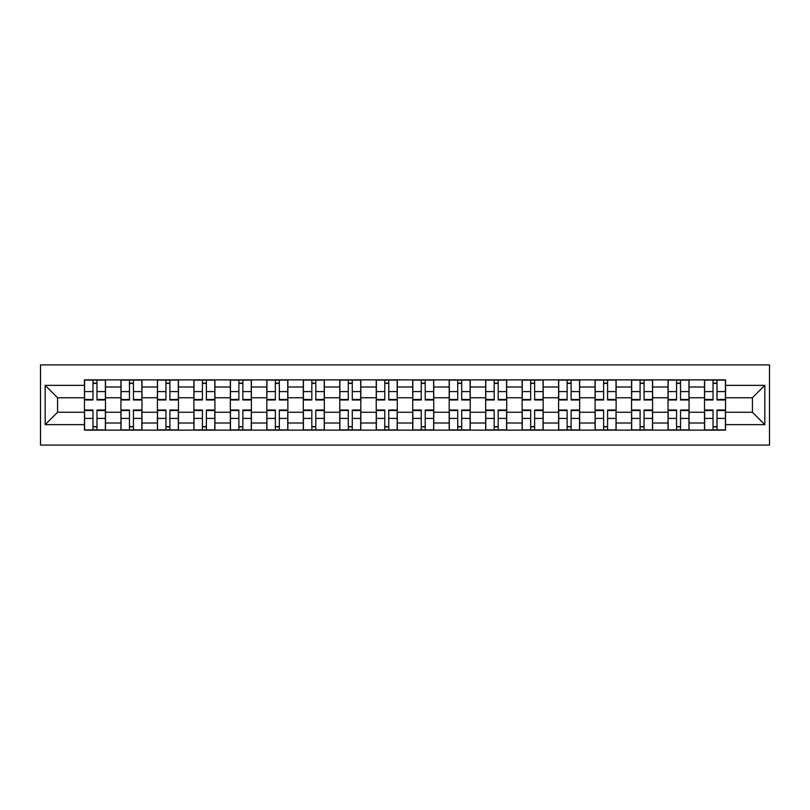 <?xml version="1.0" encoding="UTF-8"?>
<svg xmlns="http://www.w3.org/2000/svg" width="810" height="810" viewBox="0 0 810 810"><rect width="100%" height="100%" fill="white"/><g stroke="black" fill="none" stroke-linecap="round" stroke-linejoin="round"><path stroke-width="1.21" d="M40.5 445.095L769.5 445.095L769.5 364.905L40.5 364.905L40.5 445.095M120.933 430.13L120.933 386.998L105.492 386.998L105.492 430.13M105.492 386.998L105.492 379.87M120.933 386.998L120.933 379.87M141.973 379.87L141.973 430.13M157.403 430.13L157.403 379.87M178.443 379.87L178.443 430.13M193.873 430.13L193.873 379.87M214.913 379.87L214.913 430.13M230.344 430.13L230.344 379.87M251.394 379.87L251.394 430.13M266.824 430.13L266.824 379.87M287.864 379.87L287.864 430.13M303.294 430.13L303.294 379.87M324.334 379.87L324.334 430.13M339.765 430.13L339.765 379.87M360.815 379.87L360.815 430.13M376.245 430.13L376.245 379.87M397.285 379.87L397.285 430.13M412.715 430.13L412.715 379.87M433.755 379.87L433.755 430.13M449.185 430.13L449.185 379.87M470.235 379.87L470.235 430.13M485.666 430.13L485.666 379.87M506.706 379.87L506.706 430.13M522.136 430.13L522.136 379.87M543.176 379.87L543.176 430.13M558.606 430.13L558.606 379.87M579.656 379.87L579.656 430.13M595.087 430.13L595.087 379.87M616.126 379.87L616.126 430.13M631.557 430.13L631.557 379.87M652.597 379.87L652.597 430.13M668.027 430.13L668.027 379.87M689.067 379.87L689.067 430.13M704.508 430.13L704.508 379.87M704.508 412.25L689.067 412.25M668.027 412.25L652.597 412.25M631.557 412.25L616.126 412.25M595.087 412.25L579.656 412.25M558.606 412.25L543.176 412.25M522.136 412.25L506.706 412.25M485.666 412.25L470.235 412.25M449.185 412.25L433.755 412.25M412.715 412.25L397.285 412.25M376.245 412.25L360.815 412.25M339.765 412.25L324.334 412.25M303.294 412.25L287.864 412.25M266.824 412.25L251.394 412.25M230.344 412.25L214.913 412.25M193.873 412.25L178.443 412.25M157.403 412.25L141.973 412.25M120.933 412.25L105.492 412.25M704.508 397.75L689.067 397.75M668.027 397.75L652.597 397.75M631.557 397.75L616.126 397.75M595.087 397.75L579.656 397.75M558.606 397.75L543.176 397.75M522.136 397.75L506.706 397.75M485.666 397.75L470.235 397.75M449.185 397.75L433.755 397.75M412.715 397.75L397.285 397.75M376.245 397.75L360.815 397.75M339.765 397.75L324.334 397.75M303.294 397.75L287.864 397.75M266.824 397.75L251.394 397.75M230.344 397.75L214.913 397.75M193.873 397.75L178.443 397.75M157.403 397.75L141.973 397.75M120.933 397.75L105.492 397.75M57.571 412.25L84.453 412.25L84.453 397.75L57.571 397.75L57.571 412.25L45.178 424.642L45.178 385.358L84.453 385.358L84.453 397.75M725.547 397.75L725.547 412.25L752.429 412.25L752.429 397.75L725.547 397.75L725.547 379.87L84.453 379.87L84.453 385.358M725.547 385.358L764.822 385.358L764.822 424.642L725.547 424.642L725.547 412.25M84.453 412.25L84.453 430.13L725.547 430.13L725.547 424.642M84.453 424.642L45.178 424.642M96.967 426.627L92.988 426.627M92.988 383.373L96.967 383.373M133.437 426.627L129.458 426.627M129.458 383.373L133.437 383.373M169.908 426.627L165.939 426.627M165.939 383.373L169.908 383.373M206.388 426.627L202.409 426.627M202.409 383.373L206.388 383.373M242.858 426.627L238.879 426.627M238.879 383.373L242.858 383.373M279.328 426.627L275.359 426.627M275.359 383.373L279.328 383.373M315.809 426.627L311.83 426.627M311.83 383.373L315.809 383.373M352.279 426.627L348.3 426.627M348.3 383.373L352.279 383.373M388.749 426.627L384.78 426.627M384.78 383.373L388.749 383.373M425.22 426.627L421.251 426.627M421.251 383.373L425.22 383.373M461.7 426.627L457.721 426.627M457.721 383.373L461.7 383.373M498.17 426.627L494.191 426.627M494.191 383.373L498.17 383.373M534.64 426.627L530.672 426.627M530.672 383.373L534.64 383.373M571.121 426.627L567.142 426.627M567.142 383.373L571.121 383.373M607.591 426.627L603.612 426.627M603.612 383.373L607.591 383.373M644.061 426.627L640.092 426.627M640.092 383.373L644.061 383.373M680.542 426.627L676.563 426.627M676.563 383.373L680.542 383.373M717.012 426.627L713.033 426.627M713.033 383.373L717.012 383.373M45.178 385.358L57.571 397.75M752.429 412.25L764.822 424.642M752.429 397.75L764.822 385.358M96.967 399.978L96.967 380.103L105.381 380.103L105.381 399.978L96.967 399.978M92.988 383.14L96.967 383.14M96.967 380.103L84.574 380.103L84.574 399.978L92.988 399.978L92.988 380.103L89.596 380.103M92.988 410.022L92.988 429.897L84.574 429.897L84.574 410.022L92.988 410.022M96.967 426.86L92.988 426.86M92.988 429.897L105.381 429.897L105.381 410.022L96.967 410.022L96.967 429.897L100.349 429.897M133.437 399.978L133.437 380.103L141.851 380.103L141.851 399.978L133.437 399.978M129.458 383.14L133.437 383.14M133.437 380.103L121.044 380.103L121.044 399.978L129.458 399.978L129.458 380.103L126.076 380.103M169.908 399.978L169.908 380.103L178.332 380.103L178.332 399.978L169.908 399.978M165.939 383.14L169.908 383.14M169.908 380.103L157.515 380.103L157.515 399.978L165.939 399.978L165.939 380.103L162.547 380.103M129.458 410.022L129.458 429.897L121.044 429.897L121.044 410.022L129.458 410.022M133.437 426.86L129.458 426.86M129.458 429.897L141.851 429.897L141.851 410.022L133.437 410.022L133.437 429.897L136.829 429.897M165.939 410.022L165.939 429.897L157.515 429.897L157.515 410.022L165.939 410.022M169.908 426.86L165.939 426.86M165.939 429.897L178.332 429.897L178.332 410.022L169.908 410.022L169.908 429.897L173.299 429.897M206.388 399.978L206.388 380.103L214.802 380.103L214.802 399.978L206.388 399.978M202.409 383.14L206.388 383.14M206.388 380.103L193.995 380.103L193.995 399.978L202.409 399.978L202.409 380.103L199.017 380.103M242.858 399.978L242.858 380.103L251.272 380.103L251.272 399.978L242.858 399.978M238.879 383.14L242.858 383.14M242.858 380.103L230.465 380.103L230.465 399.978L238.879 399.978L238.879 380.103L235.487 380.103M279.328 399.978L279.328 380.103L287.742 380.103L287.742 399.978L279.328 399.978M275.359 383.14L279.328 383.14M279.328 380.103L266.935 380.103L266.935 399.978L275.359 399.978L275.359 380.103L271.968 380.103M202.409 410.022L202.409 429.897L193.995 429.897L193.995 410.022L202.409 410.022M206.388 426.86L202.409 426.86M202.409 429.897L214.802 429.897L214.802 410.022L206.388 410.022L206.388 429.897L209.77 429.897M238.879 410.022L238.879 429.897L230.465 429.897L230.465 410.022L238.879 410.022M242.858 426.86L238.879 426.86M238.879 429.897L251.272 429.897L251.272 410.022L242.858 410.022L242.858 429.897L246.25 429.897M275.359 410.022L275.359 429.897L266.935 429.897L266.935 410.022L275.359 410.022M279.328 426.86L275.359 426.86M275.359 429.897L287.742 429.897L287.742 410.022L279.328 410.022L279.328 429.897L282.72 429.897M315.809 399.978L315.809 380.103L324.223 380.103L324.223 399.978L315.809 399.978M311.83 383.14L315.809 383.14M315.809 380.103L303.416 380.103L303.416 399.978L311.83 399.978L311.83 380.103L308.438 380.103M311.83 410.022L311.83 429.897L303.416 429.897L303.416 410.022L311.83 410.022M315.809 426.86L311.83 426.86M311.83 429.897L324.223 429.897L324.223 410.022L315.809 410.022L315.809 429.897L319.191 429.897M352.279 399.978L352.279 380.103L360.693 380.103L360.693 399.978L352.279 399.978M348.3 383.14L352.279 383.14M352.279 380.103L339.886 380.103L339.886 399.978L348.3 399.978L348.3 380.103L344.908 380.103M348.3 410.022L348.3 429.897L339.886 429.897L339.886 410.022L348.3 410.022M352.279 426.86L348.3 426.86M348.3 429.897L360.693 429.897L360.693 410.022L352.279 410.022L352.279 429.897L355.671 429.897M388.749 399.978L388.749 380.103L397.163 380.103L397.163 399.978L388.749 399.978M384.78 383.14L388.749 383.14M388.749 380.103L376.356 380.103L376.356 399.978L384.78 399.978L384.78 380.103L381.388 380.103M384.78 410.022L384.78 429.897L376.356 429.897L376.356 410.022L384.78 410.022M388.749 426.86L384.78 426.86M384.78 429.897L397.163 429.897L397.163 410.022L388.749 410.022L388.749 429.897L392.141 429.897M425.22 399.978L425.22 380.103L433.644 380.103L433.644 399.978L425.22 399.978M421.251 383.14L425.22 383.14M425.22 380.103L412.837 380.103L412.837 399.978L421.251 399.978L421.251 380.103L417.859 380.103M421.251 410.022L421.251 429.897L412.837 429.897L412.837 410.022L421.251 410.022M425.22 426.86L421.251 426.86M421.251 429.897L433.644 429.897L433.644 410.022L425.22 410.022L425.22 429.897L428.611 429.897M461.7 399.978L461.7 380.103L470.114 380.103L470.114 399.978L461.7 399.978M457.721 383.14L461.7 383.14M461.7 380.103L449.307 380.103L449.307 399.978L457.721 399.978L457.721 380.103L454.329 380.103M457.721 410.022L457.721 429.897L449.307 429.897L449.307 410.022L457.721 410.022M461.7 426.86L457.721 426.86M457.721 429.897L470.114 429.897L470.114 410.022L461.7 410.022L461.7 429.897L465.092 429.897M498.17 399.978L498.17 380.103L506.584 380.103L506.584 399.978L498.17 399.978M494.191 383.14L498.17 383.14M498.17 380.103L485.777 380.103L485.777 399.978L494.191 399.978L494.191 380.103L490.809 380.103M494.191 410.022L494.191 429.897L485.777 429.897L485.777 410.022L494.191 410.022M498.17 426.86L494.191 426.86M494.191 429.897L506.584 429.897L506.584 410.022L498.17 410.022L498.17 429.897L501.562 429.897M534.64 399.978L534.64 380.103L543.064 380.103L543.064 399.978L534.64 399.978M530.672 383.14L534.64 383.14M534.64 380.103L522.258 380.103L522.258 399.978L530.672 399.978L530.672 380.103L527.28 380.103M530.672 410.022L530.672 429.897L522.258 429.897L522.258 410.022L530.672 410.022M534.64 426.86L530.672 426.86M530.672 429.897L543.064 429.897L543.064 410.022L534.64 410.022L534.64 429.897L538.032 429.897M571.121 399.978L571.121 380.103L579.535 380.103L579.535 399.978L571.121 399.978M567.142 383.14L571.121 383.14M571.121 380.103L558.728 380.103L558.728 399.978L567.142 399.978L567.142 380.103L563.75 380.103M567.142 410.022L567.142 429.897L558.728 429.897L558.728 410.022L567.142 410.022M571.121 426.86L567.142 426.86M567.142 429.897L579.535 429.897L579.535 410.022L571.121 410.022L571.121 429.897L574.513 429.897M607.591 399.978L607.591 380.103L616.005 380.103L616.005 399.978L607.591 399.978M603.612 383.14L607.591 383.14M607.591 380.103L595.198 380.103L595.198 399.978L603.612 399.978L603.612 380.103L600.23 380.103M603.612 410.022L603.612 429.897L595.198 429.897L595.198 410.022L603.612 410.022M607.591 426.86L603.612 426.86M603.612 429.897L616.005 429.897L616.005 410.022L607.591 410.022L607.591 429.897L610.983 429.897M644.061 399.978L644.061 380.103L652.485 380.103L652.485 399.978L644.061 399.978M640.092 383.14L644.061 383.14M644.061 380.103L631.668 380.103L631.668 399.978L640.092 399.978L640.092 380.103L636.701 380.103M640.092 410.022L640.092 429.897L631.668 429.897L631.668 410.022L640.092 410.022M644.061 426.86L640.092 426.86M640.092 429.897L652.485 429.897L652.485 410.022L644.061 410.022L644.061 429.897L647.453 429.897M680.542 399.978L680.542 380.103L688.956 380.103L688.956 399.978L680.542 399.978M676.563 383.14L680.542 383.14M680.542 380.103L668.149 380.103L668.149 399.978L676.563 399.978L676.563 380.103L673.171 380.103M676.563 410.022L676.563 429.897L668.149 429.897L668.149 410.022L676.563 410.022M680.542 426.86L676.563 426.86M676.563 429.897L688.956 429.897L688.956 410.022L680.542 410.022L680.542 429.897L683.923 429.897M717.012 399.978L717.012 380.103L725.426 380.103L725.426 399.978L717.012 399.978M713.033 383.14L717.012 383.14M717.012 380.103L704.619 380.103L704.619 399.978L713.033 399.978L713.033 380.103L709.651 380.103M713.033 410.022L713.033 429.897L704.619 429.897L704.619 410.022L713.033 410.022M717.012 426.86L713.033 426.86M713.033 429.897L725.426 429.897L725.426 410.022L717.012 410.022L717.012 429.897L720.404 429.897M668.027 386.998L652.597 386.998M631.557 386.998L616.126 386.998M595.087 386.998L579.656 386.998M558.606 386.998L543.176 386.998M522.136 386.998L506.706 386.998M485.666 386.998L470.235 386.998M449.185 386.998L433.755 386.998M412.715 386.998L397.285 386.998M376.245 386.998L360.815 386.998M339.765 386.998L324.334 386.998M303.294 386.998L287.864 386.998M266.824 386.998L251.394 386.998M230.344 386.998L214.913 386.998M193.873 386.998L178.443 386.998M157.403 386.998L141.973 386.998M704.508 386.998L689.067 386.998M668.027 423.002L652.597 423.002M631.557 423.002L616.126 423.002M595.087 423.002L579.656 423.002M558.606 423.002L543.176 423.002M522.136 423.002L506.706 423.002M485.666 423.002L470.235 423.002M449.185 423.002L433.755 423.002M412.715 423.002L397.285 423.002M376.245 423.002L360.815 423.002M339.765 423.002L324.334 423.002M303.294 423.002L287.864 423.002M266.824 423.002L251.394 423.002M230.344 423.002L214.913 423.002M193.873 423.002L178.443 423.002M157.403 423.002L141.973 423.002M120.933 423.002L105.492 423.002M704.508 423.002L689.067 423.002M96.967 399.482L105.381 399.482M96.967 391.584L105.381 391.584M84.574 399.482L92.988 399.482M84.574 391.584L92.988 391.584M92.988 410.518L84.574 410.518M92.988 418.416L84.574 418.416M105.381 410.518L96.967 410.518M105.381 418.416L96.967 418.416M133.437 399.482L141.851 399.482M133.437 391.584L141.851 391.584M121.044 399.482L129.458 399.482M121.044 391.584L129.458 391.584M169.908 399.482L178.332 399.482M169.908 391.584L178.332 391.584M157.515 399.482L165.939 399.482M157.515 391.584L165.939 391.584M129.458 410.518L121.044 410.518M129.458 418.416L121.044 418.416M141.851 410.518L133.437 410.518M141.851 418.416L133.437 418.416M165.939 410.518L157.515 410.518M165.939 418.416L157.515 418.416M178.332 410.518L169.908 410.518M178.332 418.416L169.908 418.416M206.388 399.482L214.802 399.482M206.388 391.584L214.802 391.584M193.995 399.482L202.409 399.482M193.995 391.584L202.409 391.584M242.858 399.482L251.272 399.482M242.858 391.584L251.272 391.584M230.465 399.482L238.879 399.482M230.465 391.584L238.879 391.584M279.328 399.482L287.742 399.482M279.328 391.584L287.742 391.584M266.935 399.482L275.359 399.482M266.935 391.584L275.359 391.584M202.409 410.518L193.995 410.518M202.409 418.416L193.995 418.416M214.802 410.518L206.388 410.518M214.802 418.416L206.388 418.416M238.879 410.518L230.465 410.518M238.879 418.416L230.465 418.416M251.272 410.518L242.858 410.518M251.272 418.416L242.858 418.416M275.359 410.518L266.935 410.518M275.359 418.416L266.935 418.416M287.742 410.518L279.328 410.518M287.742 418.416L279.328 418.416M315.809 399.482L324.223 399.482M315.809 391.584L324.223 391.584M303.416 399.482L311.83 399.482M303.416 391.584L311.83 391.584M311.83 410.518L303.416 410.518M311.83 418.416L303.416 418.416M324.223 410.518L315.809 410.518M324.223 418.416L315.809 418.416M352.279 399.482L360.693 399.482M352.279 391.584L360.693 391.584M339.886 399.482L348.3 399.482M339.886 391.584L348.3 391.584M348.3 410.518L339.886 410.518M348.3 418.416L339.886 418.416M360.693 410.518L352.279 410.518M360.693 418.416L352.279 418.416M388.749 399.482L397.163 399.482M388.749 391.584L397.163 391.584M376.356 399.482L384.78 399.482M376.356 391.584L384.78 391.584M384.78 410.518L376.356 410.518M384.78 418.416L376.356 418.416M397.163 410.518L388.749 410.518M397.163 418.416L388.749 418.416M425.22 399.482L433.644 399.482M425.22 391.584L433.644 391.584M412.837 399.482L421.251 399.482M412.837 391.584L421.251 391.584M421.251 410.518L412.837 410.518M421.251 418.416L412.837 418.416M433.644 410.518L425.22 410.518M433.644 418.416L425.22 418.416M461.7 399.482L470.114 399.482M461.7 391.584L470.114 391.584M449.307 399.482L457.721 399.482M449.307 391.584L457.721 391.584M457.721 410.518L449.307 410.518M457.721 418.416L449.307 418.416M470.114 410.518L461.7 410.518M470.114 418.416L461.7 418.416M498.17 399.482L506.584 399.482M498.17 391.584L506.584 391.584M485.777 399.482L494.191 399.482M485.777 391.584L494.191 391.584M494.191 410.518L485.777 410.518M494.191 418.416L485.777 418.416M506.584 410.518L498.17 410.518M506.584 418.416L498.17 418.416M534.64 399.482L543.064 399.482M534.64 391.584L543.064 391.584M522.258 399.482L530.672 399.482M522.258 391.584L530.672 391.584M530.672 410.518L522.258 410.518M530.672 418.416L522.258 418.416M543.064 410.518L534.64 410.518M543.064 418.416L534.64 418.416M571.121 399.482L579.535 399.482M571.121 391.584L579.535 391.584M558.728 399.482L567.142 399.482M558.728 391.584L567.142 391.584M567.142 410.518L558.728 410.518M567.142 418.416L558.728 418.416M579.535 410.518L571.121 410.518M579.535 418.416L571.121 418.416M607.591 399.482L616.005 399.482M607.591 391.584L616.005 391.584M595.198 399.482L603.612 399.482M595.198 391.584L603.612 391.584M603.612 410.518L595.198 410.518M603.612 418.416L595.198 418.416M616.005 410.518L607.591 410.518M616.005 418.416L607.591 418.416M644.061 399.482L652.485 399.482M644.061 391.584L652.485 391.584M631.668 399.482L640.092 399.482M631.668 391.584L640.092 391.584M640.092 410.518L631.668 410.518M640.092 418.416L631.668 418.416M652.485 410.518L644.061 410.518M652.485 418.416L644.061 418.416M680.542 399.482L688.956 399.482M680.542 391.584L688.956 391.584M668.149 399.482L676.563 399.482M668.149 391.584L676.563 391.584M676.563 410.518L668.149 410.518M676.563 418.416L668.149 418.416M688.956 410.518L680.542 410.518M688.956 418.416L680.542 418.416M717.012 399.482L725.426 399.482M717.012 391.584L725.426 391.584M704.619 399.482L713.033 399.482M704.619 391.584L713.033 391.584M713.033 410.518L704.619 410.518M713.033 418.416L704.619 418.416M725.426 410.518L717.012 410.518M725.426 418.416L717.012 418.416"/></g></svg>
